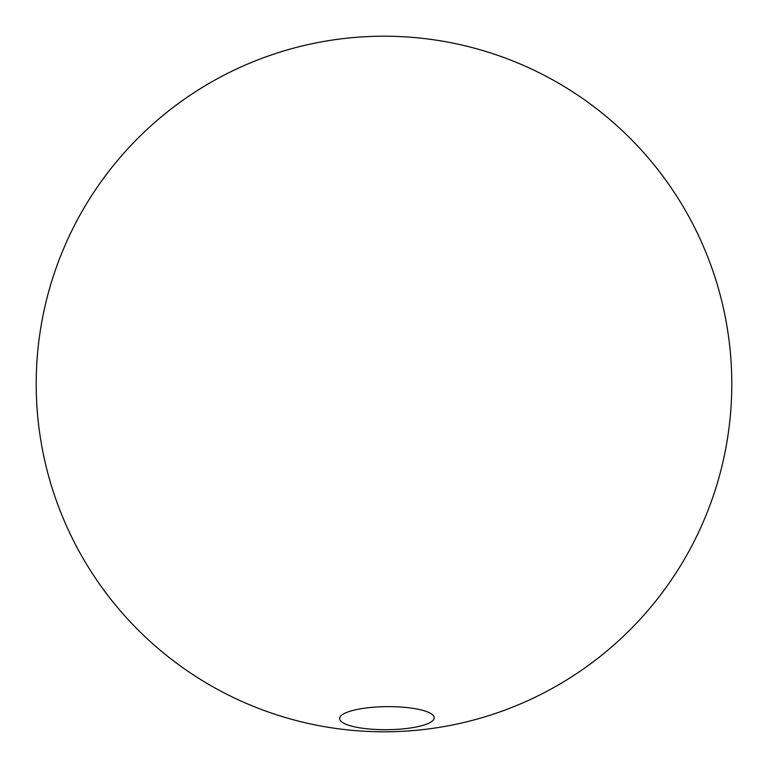<?xml version="1.0" encoding="UTF-8"?>
<svg xmlns="http://www.w3.org/2000/svg" width="768" height="768" viewBox="0 0 768 768"><rect width="100%" height="100%" fill="white"/><g stroke="black" fill="none" stroke-linecap="round" stroke-linejoin="round"><path stroke-width="1.15" d="M370.646 707.482A47.299 11.52 179.5 0 0 339.619 718.579A47.299 11.52 179.5 0 0 403.181 728.861A47.299 11.52 179.5 0 0 434.218 717.754A47.299 11.52 179.5 0 0 370.646 707.482M600.778 112.032A347.798 347.798 0 0 0 40.07 332.246A347.798 347.798 0 0 0 511.142 707.722A347.798 347.798 0 0 0 600.778 112.032"/></g></svg>
